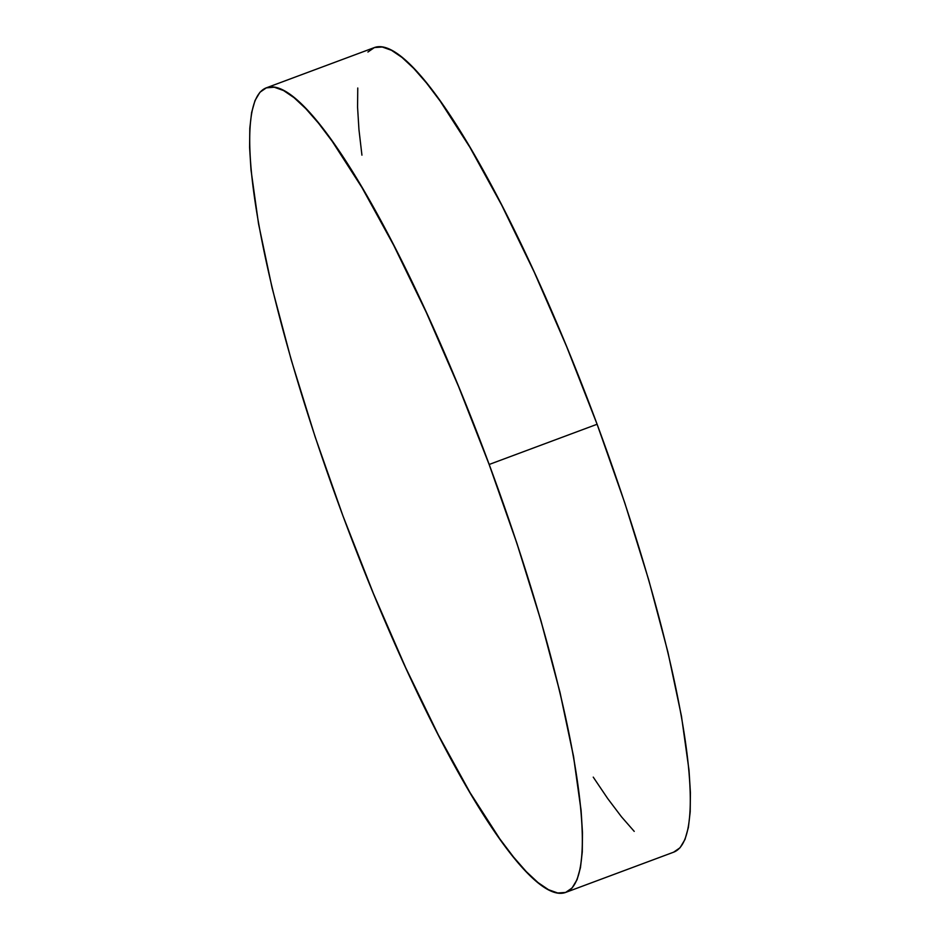<?xml version="1.0" encoding="UTF-8"?>
<svg xmlns="http://www.w3.org/2000/svg" width="940" height="940" viewBox="0 0 940 940"><rect width="100%" height="100%" fill="white"/><g stroke="black" fill="none" stroke-linecap="round" stroke-linejoin="round"><path stroke-width="1.41" d="M367.916 52.029L374.367 47.576L382.251 47L391.498 50.302L402.026 57.458L413.729 68.385L426.502 83.002L440.202 101.132L469.894 147.286L501.655 205.061L534.284 272.248L566.503 346.261L597.1 424.257L489.188 464.466L516.976 543.449L540.876 620.377L559.993 692.298L573.564 756.453L581.096 810.362L582.483 832.817L582.271 851.969L580.462 867.644L577.078 879.675L572.131 887.959L565.68 892.413L572.131 887.959L577.078 879.675L580.462 867.644L582.271 851.969L582.483 832.817L581.096 810.362L573.564 756.453L559.993 692.298L540.876 620.377L516.976 543.449L489.188 464.466A429.239 77.468 69.6 0 1 565.939 892.318A429.239 77.468 -110.4 0 0 565.939 892.318A429.239 77.468 -110.4 0 0 489.188 464.466A429.239 77.468 -110.4 0 0 266.196 87.878A429.239 77.468 -110.4 0 0 266.173 87.89A429.239 77.468 69.6 0 1 489.188 464.466L458.591 386.469L426.361 312.456L393.743 245.27L361.923 187.507L332.243 141.364L318.543 123.222L305.77 108.617L294.067 97.69L283.539 90.534L274.292 87.232L266.408 87.808L259.957 92.249L255.01 100.533L251.614 112.565L249.805 128.239L249.594 147.392L250.992 169.846L258.524 223.767L272.095 287.91L291.212 359.844L315.112 436.771L342.9 515.743A429.239 77.468 69.6 0 1 266.149 87.902A429.239 77.468 69.6 0 1 489.141 464.478A429.239 77.468 69.6 0 1 565.892 892.33A429.239 77.468 69.6 0 1 342.9 515.743L373.497 593.739L405.716 667.752L438.346 734.939L470.106 792.714L499.798 838.868L513.499 856.998L526.271 871.615L537.974 882.543L548.502 889.698L557.749 893L565.633 892.424L572.084 887.971L577.031 879.699L580.427 867.655L582.236 851.993L582.436 832.84L581.049 810.386L573.518 756.465L559.946 692.31L540.829 620.388L516.929 543.461L489.141 464.478L458.544 386.481L426.325 312.48L393.696 245.293L361.971 187.495L332.29 141.352L318.578 123.211L305.817 108.605L294.114 97.666L283.586 90.51L274.339 87.209L266.173 87.878L274.339 87.209L283.586 90.51L294.114 97.666L305.817 108.605L318.578 123.211L332.29 141.352L361.971 187.495L393.743 245.27L426.361 312.456L458.591 386.469L489.188 464.466L597.1 424.257A429.239 77.468 -110.4 0 0 374.108 47.67L266.149 87.902M565.892 892.33L673.851 852.098A429.239 77.468 -110.4 0 0 597.1 424.257L624.889 503.229L648.788 580.156L667.905 652.09L681.477 716.233L689.008 770.154L690.407 792.608L690.195 811.761L688.386 827.435L684.99 839.467L680.043 847.751L673.592 852.192M634.23 831.383L621.457 816.778L607.757 798.636L593.246 777.133M361.935 155.159L358.951 129.614L357.564 107.16L357.764 88.008"/></g></svg>
